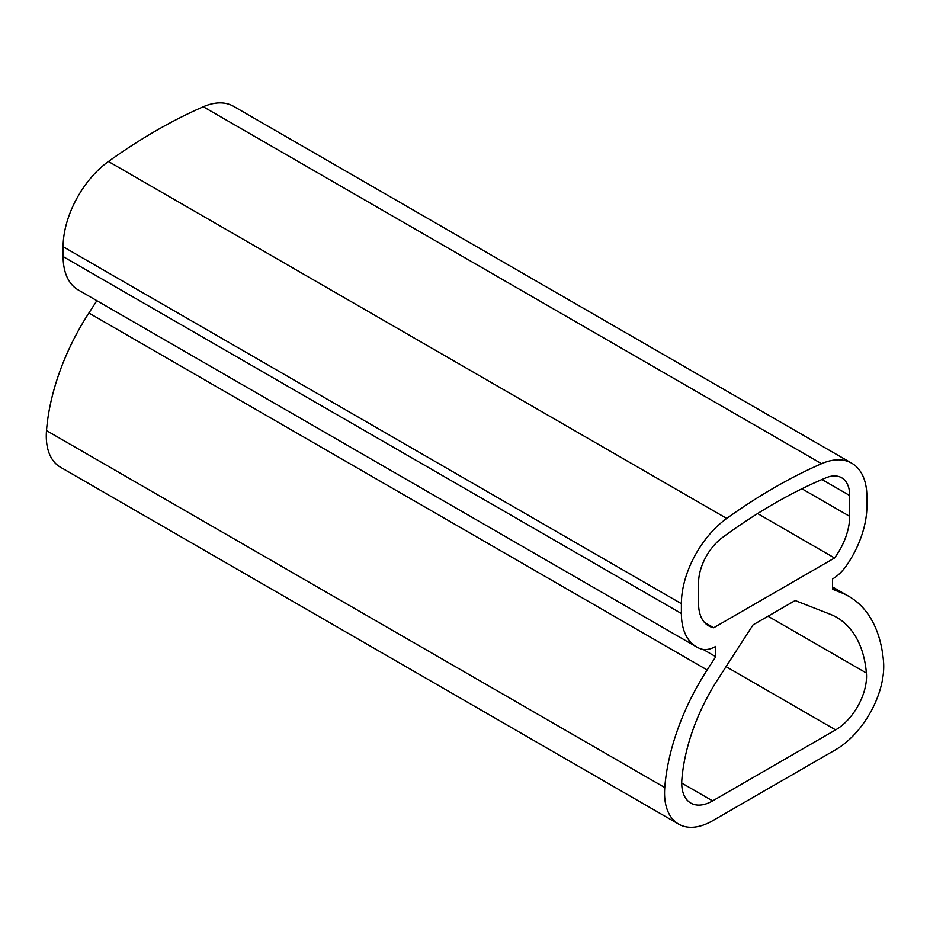 <?xml version="1.0" encoding="UTF-8"?>
<svg xmlns="http://www.w3.org/2000/svg" width="930" height="930" viewBox="0 0 930 930"><rect width="100%" height="100%" fill="white"/><g stroke="black" fill="none" stroke-linecap="round" stroke-linejoin="round"><path stroke-width="1.4" d="M715.74 656.696L715.74 646.408A34.003 19.635 -60 0 1 701.092 648.942A72.866 42.071 -60 0 1 696.489 646.885A72.866 42.071 -60 0 1 681.388 613.521L681.388 603.675A72.866 42.071 -60 0 1 726.714 518.44A557.407 321.815 -60 0 1 821.55 463.698A72.866 42.071 -60 0 1 851.787 463.233A72.866 42.071 -60 0 1 866.876 496.585L866.876 506.443A72.866 42.071 -60 0 1 847.172 564.603A34.003 19.635 -60 0 1 832.524 578.983L832.524 589.271L841.104 592.631A170.016 98.162 -60 0 1 848.834 596.351A170.016 98.162 -60 0 1 883.5 661.265A68.006 39.258 -60 0 1 835.628 749.72L712.636 820.737A68.006 39.258 -60 0 1 678.633 824.108A68.006 39.258 -60 0 1 664.764 787.547A170.016 98.162 -60 0 1 707.16 669.96L715.74 656.696L703.138 649.419M678.633 824.108L60.369 467.151A68.006 39.258 -60 0 1 46.5 430.602A170.016 98.162 -60 0 1 88.896 313.015L96.859 300.692M696.489 646.885L78.213 289.928A72.866 42.071 -60 0 1 63.124 256.575L63.124 246.717A72.866 42.071 -60 0 1 108.45 161.494A557.407 321.815 -60 0 1 203.286 106.741A72.866 42.071 -60 0 1 233.511 106.276L851.787 463.233M718.204 678.784L753.079 624.855L795.185 600.548L830.06 614.195A145.731 84.13 -60 0 1 836.686 617.392A145.731 84.13 -60 0 1 866.4 673.029A43.722 25.238 -60 0 1 835.628 729.887L712.636 800.904A43.722 25.238 -60 0 1 690.781 803.067A43.722 25.238 -60 0 1 681.864 779.573A145.731 84.13 -60 0 1 718.204 678.784M713.717 627.75A48.581 28.04 -60 0 1 708.625 625.844A48.581 28.04 -60 0 1 698.57 603.605L698.57 582.784A38.862 22.436 -60 0 1 722.296 537.645A537.97 310.597 -60 0 1 825.968 477.799A38.862 22.436 -60 0 1 841.65 477.741A38.862 22.436 -60 0 1 849.695 495.527L849.695 516.359A48.581 28.04 -60 0 1 834.547 557.988L713.717 627.75L704.44 622.391M834.547 557.988L757.625 513.569M841.104 592.631L832.524 587.679M664.764 787.547L46.5 430.602M707.16 669.96L88.896 313.015M681.388 613.521L63.124 256.575M681.388 603.675L63.124 246.717M726.714 518.44L108.45 161.494M821.55 463.698L203.286 106.741M712.636 800.904L681.725 783.06M835.628 729.887L726.063 666.636M866.4 673.029L768.017 616.23M849.695 516.359L801.916 488.762M849.695 495.527L821.946 479.508M848.834 596.351L832.524 586.935"/></g></svg>
